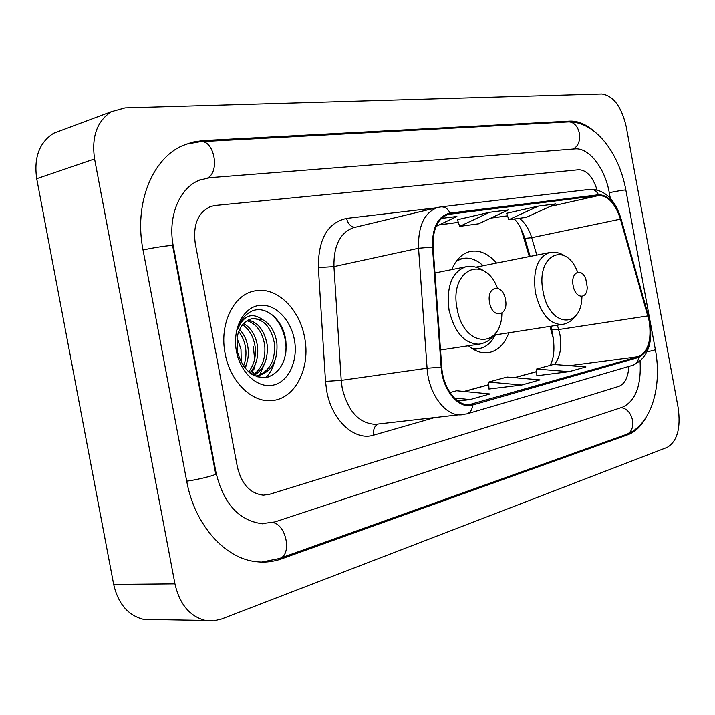 <?xml version="1.0" encoding="UTF-8"?>
<svg xmlns="http://www.w3.org/2000/svg" width="715" height="715" viewBox="0 0 715 715"><rect width="100%" height="100%" fill="white"/><g stroke="black" fill="none" stroke-linecap="round" stroke-linejoin="round"><path stroke-width="1.07" d="M496.585 263.066C488.318 253.619 479.542 249.75 470.247 251.457C462.265 253.378 456.107 259.438 451.755 269.609M529.332 256.578L520.869 228.317M553.75 340.036L549.942 326.397M468.423 345.774C474.84 351.137 481.338 353.469 487.898 352.754C497.327 351.262 504.334 344.603 508.901 332.779M304.608 337.516C299.603 308.263 275.525 285.526 253.745 291.139C233.197 295.197 219.228 324.503 225.145 353.55C230.042 381.578 251.975 402.965 271.959 400.534C295.304 398.988 310.819 367.662 304.608 337.516C299.603 308.263 275.525 285.526 253.745 291.139C233.197 295.197 219.228 324.503 225.145 353.55C230.042 381.578 251.975 402.965 271.959 400.534C295.304 398.988 310.819 367.662 304.608 337.516M649.211 321.169C651.731 340.036 648.148 351.852 638.477 356.624L469.281 404.645C456.545 405.932 442.951 387.753 441.763 367.17L433.076 247.149C432.584 229.327 437.643 218.406 448.251 214.402L598.696 195.553C608.09 195.678 615.329 203.534 620.423 219.148L649.211 321.169M649.613 321.071L620.817 218.951C615.597 202.953 608.179 194.891 598.544 194.766L450.066 213.106C437.946 216.037 432.083 227.361 432.468 247.077L441.155 367.153C442.424 390.283 458.941 409.704 472.633 405.012L638.62 357.402C648.532 352.504 652.196 340.394 649.613 321.071M536.867 375.75L569.158 371.657L585.942 366.929L553.562 364.444L536.59 369.047L536.867 375.795M488.989 389.014L521.744 385.01L539.995 379.871L507.114 377.037L488.676 382.042L488.989 389.067M237.371 466.984C241.59 484.27 250.25 493.663 263.37 495.155L269.609 494.297L618.868 386.35C624.865 383.901 628.181 377.261 628.834 366.429C628.181 377.261 624.865 383.901 618.868 386.35L269.609 494.297L263.37 495.155C250.25 493.663 241.59 484.27 237.371 466.984L195.249 243.466L237.371 466.984M597.025 189.815C592.789 176.73 586.702 170.045 578.748 169.741L215.233 205.473L210.541 206.537C197.957 212.507 192.853 224.814 195.249 243.466C192.853 224.814 197.957 212.507 210.541 206.537L215.233 205.473L578.748 169.741C586.702 170.045 592.789 176.73 597.025 189.815M457.895 401.017L470.05 399.569L489.972 393.956L456.608 390.739L449.958 392.544M538.431 206.09L506.658 213.285L508.83 219.711L526.249 217.351L555.698 203.9L538.431 206.09L508.83 219.711M436.079 226.396L456.903 216.448L441.378 218.424M489.614 212.292L459.682 226.378L478.594 223.813L508.41 209.906L489.614 212.292L457.448 219.702M521.744 385.01L488.676 382.042M569.158 371.657L536.59 369.047M470.05 399.569L454.356 397.987M459.682 226.378L457.439 219.675M610.324 198.314L609.269 192.621C605.051 168.257 589.017 147.388 574.887 148.908L210.004 177.678L199.673 180.1C179.483 187.67 167.426 216.752 173.307 246.157L216.1 473.008C223.527 503.503 238.721 520.386 261.672 523.648L274.81 521.95L622.711 407.103C635.572 400.865 641.364 385.608 640.095 361.334M174.952 583.869C179.626 604.22 189.761 616.419 205.357 620.459L213.526 620.906L221.57 619.02L667.202 447.367C677.248 441.316 680.912 428.178 678.195 407.961L626.179 126.457C621.478 106.535 613.363 95.703 601.851 93.978L125.053 107.885L111.424 111.656C97.008 121.067 91.395 136.833 94.577 158.945L174.952 583.869L113.667 584.432C118.172 603.871 128.155 615.526 143.608 619.396L153.85 619.574M62.16 130.067L53.697 133.231C39.361 142.437 33.703 157.595 36.724 178.714L113.667 584.432M593.03 130.353C585.317 123.901 577.55 120.817 569.739 121.121L203.024 140.587L192.567 142.133L182.54 145.654C152.027 158.819 133.866 204.034 143.018 249.875L186.74 481.32C194.578 525.033 225.127 558.889 256.676 561.749C265.292 562.678 273.657 561.704 281.746 558.808L627.833 434.765C634.786 432.173 640.631 426.766 645.368 418.543M529.386 256.56L521.065 228.711M553.687 339.5L549.996 326.389M252.931 374.955L253.396 372.765L252.931 374.955M253.995 369.083L254.281 366.581L253.995 369.083M254.603 359.341L253.342 346.382L254.603 359.341M573.162 285.66C575.289 298.915 587.399 299.925 587.212 287.055L585.844 279.261C581.581 266.829 570.347 272.281 573.162 285.66M472.025 348.482L478.281 348.786C485.485 347.696 491.178 343.066 495.37 334.888M473.437 349.367L476.119 349.108M483.143 265.73C476.485 259.554 469.621 257.141 462.551 258.49L457.582 259.652M462.551 258.49L456.545 260.966M489.614 302.695C492.438 319.668 508.991 315.985 505.46 299.469C502.806 282.765 486.137 285.857 489.614 302.695M236.996 337.927L240.973 349.027L241.232 362.514M239.623 329.454C244.155 334.37 246.943 340.501 247.989 347.848C248.927 354.926 247.882 361.638 244.843 367.975M238.721 331.519C242.448 336.282 244.753 341.859 245.638 348.259C246.469 354.381 245.754 360.351 243.484 366.169M243.645 323.555C251.063 327.792 255.684 335.335 257.489 346.203C258.633 357 256.077 365.901 249.83 372.89M242.591 324.762C249.338 329.32 253.503 336.604 255.103 346.614C256.229 356.472 254.075 364.909 248.641 371.925M248.159 320.061C258.142 322.358 264.461 330.518 267.115 344.532C268.322 359.037 263.933 369.36 253.932 375.491M246.988 320.758C256.354 323.636 262.262 331.697 264.693 344.952C265.891 358.501 262.003 368.529 253.03 375.009M262.709 319.703L252.636 318.443C244.539 320.472 239.364 326.782 237.094 337.391L237.174 350.904C242.528 369.914 252.645 378.7 267.508 377.27C281.04 371.97 287.162 359.94 285.893 341.171C283.596 320.311 266.275 305.099 252.234 310.927C245.272 314.126 240.383 320.302 237.55 329.454C243.511 315.306 251.894 312.062 262.709 319.703C270.279 323.922 274.998 331.635 276.866 342.843C278.019 360.977 271.646 371.97 257.766 375.804L254.898 375.938M251.823 318.622C263.531 318.729 271.056 326.943 274.417 343.263C275.606 360.378 269.805 371.255 256.989 375.884M256.229 376.045L257.766 375.804M294.366 339.58C290.576 318.792 274.086 302.758 258.517 305.519C242.903 307.968 232.214 329.481 236.442 351.271C240.437 373.105 258.124 388.862 273.479 385.054C288.896 381.569 298.37 360.324 294.366 339.58M263.281 310.319C277.393 313.644 288.887 336.157 285.41 355.48M274.864 360.807C273.058 367.805 270.073 373.4 265.917 377.574M265.337 361.781L259.509 375.134M259.188 375.572L258.026 377.064M255.925 362.728L251.555 374.115M246.639 363.631L245.317 368.547M638.477 356.624L569.614 365.678M554.438 364.507C560.122 357.303 561.954 347.32 559.934 334.566L557.459 325.227M433.424 417.918L373.739 435.113C372.998 429.661 374.437 425.961 378.056 424.022M373.739 435.113C354.81 441.378 331.814 420.536 326.71 391.016L325.513 381.372L318.363 267.562C318.247 239.033 327.658 222.642 346.596 218.397L436.382 207.806M441.155 367.153L427.087 368.216L341.234 380.362L342.199 388.075C347.982 411.322 359.019 423.414 375.295 424.326L377.556 424.084M621.031 218.736L648.353 315.664M620.817 218.951L620.933 218.379C614.775 199.011 604.443 189.341 589.929 189.359C593.682 189.1 596.56 190.896 598.544 194.766M450.066 213.106C447.912 208.691 444.873 206.617 440.941 206.867L438.536 207.287M432.468 247.077L418.552 248.248C417.971 226.181 424.263 212.623 437.428 207.556L353.469 227.674C340.099 232.688 333.592 245.674 333.941 266.615L341.234 380.362L325.513 381.372M463.061 414.673L461.3 414.843C445.436 416.309 428.535 393.768 427.087 368.216L418.552 248.248L333.941 266.615L318.363 267.562M472.633 405.012C472.249 409.731 470.255 412.698 466.663 413.913L632.82 365.258C636.243 364.123 638.173 361.504 638.62 357.402M355.203 227.263C350.859 226.995 347.991 224.036 346.596 218.397M450.236 214.008L447.286 214.697M472.463 404.1L467.699 404.654M464.258 391.48L488.801 384.768M514.657 377.69L536.697 371.666M647.978 315.896L558.728 329.552L551.721 329.535L550.756 326.272M620.423 219.148L531.692 237.684C528.984 228.871 524.837 222.41 519.26 218.298M536.813 255.094L531.692 237.684L524.828 238.399C521.879 229.274 518.357 222.794 514.264 218.978M598.696 195.553L550.041 206.483M507.525 215.841L491.017 218.021M458.324 222.338L439.323 224.841M524.658 237.827L530.146 256.417M551.453 328.641L551.721 329.535C555.153 345.568 554.59 357.527 550.014 365.41M261.645 562.088L279.342 558.522C292.113 555.439 286.733 525.168 272.942 522.513M186.713 481.168C200.629 479.309 220.327 473.956 215.59 473.375L172.708 246.085C177.007 244.262 156.755 246.898 143.036 249.982M186.123 144.153L200.441 141.686C213.865 139.604 220.256 170.939 207.833 177.91M200.852 141.668L567.29 121.97C579.829 120.29 584.7 143.518 572.965 149.06M647.084 351.816C653.144 350.556 655.887 349.76 655.315 349.412L625.866 190.119C625.5 189.698 619.968 190.547 609.278 192.666M612.8 439.278L625.616 434.693C637.485 431.547 633.678 408.971 621.04 407.648M36.724 178.714L94.577 158.945M278.26 558.898L281.746 558.808M199.494 141.749L203.024 140.587M566.423 122.015L569.739 121.121M624.633 435.051L627.833 434.765M215.528 473.053L216.1 473.008M172.753 246.3L173.307 246.157M577.64 272.165C565.628 240.204 535.571 255.264 543.069 291.309C548.914 327.113 581.599 330.053 581.93 296.439M475.913 267.16L549.442 252.592C537.358 257.203 532.693 270.574 535.428 292.703C540.585 313.688 549.433 324.288 561.981 324.521C567.96 323.573 572.804 320.284 576.505 314.663M458.547 259.357L457.832 259.348M473.786 349.564L474.447 349.313M497.479 288.118C484.314 253.369 448.922 269.662 457.126 308.8C463.454 347.606 501.367 349.796 501.903 313.286M434.943 272.96L465.724 266.82C451.773 272.004 446.223 286.483 449.074 310.265C454.677 332.663 464.661 343.96 479.041 344.165C486.209 343.066 491.938 339.098 496.228 332.243M377.386 424.102L466.663 413.913M649.819 320.847L648.55 315.378M589.929 189.359L440.941 206.867M649.846 320.981C653.17 343.763 647.495 358.519 632.82 365.258M507.534 215.885L490.883 218.084M458.342 222.383L439.189 224.912M463.946 391.445L488.792 384.652M514.353 377.663L536.688 371.559M263.102 523.711L262.396 523.8M200.272 179.867L199.306 180.082M612.371 439.43L279.797 558.361M655.36 349.644C662.269 385.993 651.714 425.166 626.081 434.532M567.29 121.97C594.925 120.299 619.279 153.126 625.84 189.958M143.608 619.396L205.357 620.459M53.697 133.231L111.424 111.656M494.279 335.058L561.981 324.521M475.278 349.233L478.281 348.786M549.442 252.592C555.278 251.51 560.864 252.922 566.191 256.828M440.52 350.001L479.041 344.165M485.539 272.111C479.282 267.294 472.687 265.524 465.724 266.82"/></g></svg>
